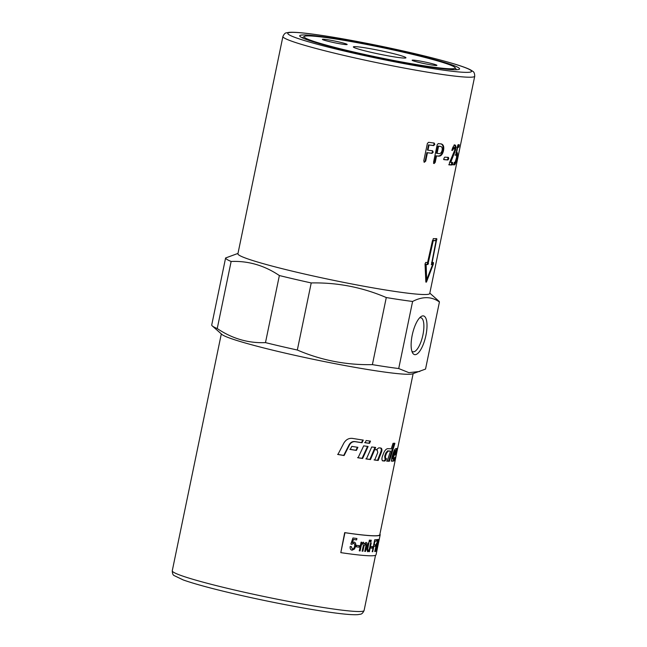 <?xml version="1.0" encoding="UTF-8"?>
<svg xmlns="http://www.w3.org/2000/svg" width="647" height="647" viewBox="0 0 647 647"><rect width="100%" height="100%" fill="white"/><g stroke="black" fill="none" stroke-linecap="round" stroke-linejoin="round"><path stroke-width="0.97" d="M386.453 461.004L388.645 461.068L394.136 443.138M382.296 460.737L384.019 460.858L385.984 458.658M388.645 461.068L389.397 461.246A97.948 6.591 -168.3 0 1 387.181 461.174L390.513 451.113L387.61 450.846L385.806 453.005L384.698 456.151L384.933 458.586L385.701 458.772A97.948 6.591 11.7 0 0 386.704 458.828L384.73 461.036A97.948 6.591 -168.3 0 1 383 460.907L382.878 460.882M382.765 460.85L383 460.907C381.859 460.429 381.633 458.99 382.32 456.58L383.461 453.539C384.787 450.369 386.251 448.743 387.86 448.662A97.948 6.591 11.7 0 0 391.257 448.824L393.02 443.324A97.948 6.591 11.7 0 0 394.905 443.316L389.397 461.246M390.513 451.113A97.948 6.591 -168.3 0 1 388.329 451.016L386.526 453.183L385.402 456.321L385.701 458.772M337.588 454.364L343.711 455.423L349.024 444.934C350.439 442.451 352.332 441.327 354.71 441.553L361.544 442.613L362.797 439.96M363.299 440.106L362.045 442.758A97.948 6.591 -168.3 0 1 355.146 441.691C352.752 441.464 350.844 442.588 349.429 445.063L344.091 455.545A97.948 6.591 -168.3 0 1 337.912 454.485L343.767 443.244C345.894 439.645 348.757 438.027 352.364 438.383A97.948 6.591 11.7 0 0 363.299 440.106M361.544 442.613L362.045 442.758M391.209 461.028L393.174 460.793L394.088 459.152M393.449 459.273L392.64 459.095L392.778 456.75L393.934 452.536L394.864 450.538L396.207 450.603A97.948 6.591 -168.3 0 1 395.649 450.708L393.554 456.919L393.449 459.273A97.948 6.591 11.7 0 0 394.007 459.192L394.824 457.267A97.948 6.591 11.7 0 0 395.543 457.008L393.966 460.963A97.948 6.591 -168.3 0 1 391.977 461.206L391.92 461.198M394.807 454.712L395.689 452.827M396.15 450.595L396.433 448.573M391.872 461.182L391.977 461.206C391.403 460.858 391.411 459.475 392.009 457.049L392.923 453.951C393.966 450.716 394.896 448.961 395.697 448.694A97.948 6.591 11.7 0 0 397.137 448.379L397.161 448.379M395.309 454.501L396.101 454.663A97.948 6.591 -168.3 0 1 394.71 455.084L395.082 453.693A97.948 6.591 11.7 0 0 395.762 453.539L396.19 450.603L395.406 450.433M397.137 448.379L396.101 454.663M395.22 460.106A97.948 6.591 -168.3 0 1 395.212 460.227A97.948 6.591 -168.3 0 1 395.171 460.341L397.703 447.999A97.948 6.591 11.7 0 0 397.776 447.821L413.142 373.642M375.478 449.705L376.748 449.875M374.047 459.896L377.549 460.292L380.921 451.63C381.536 449.568 381.301 448.322 380.21 447.894M377.549 460.292L378.204 460.454A97.948 6.591 -168.3 0 1 374.678 460.066L377.767 452.512L377.201 449.997A97.948 6.591 -168.3 0 1 376.101 449.867L378.851 447.837A97.948 6.591 11.7 0 0 380.873 448.056L380.994 448.08M380.873 448.056C381.965 448.492 382.207 449.738 381.593 451.8L378.204 460.454M365.814 458.844L369.898 459.386L375.025 447.303M371.71 446.964A97.948 6.591 11.7 0 0 375.64 447.465L370.496 459.548A97.948 6.591 -168.3 0 1 366.38 458.998L371.71 446.964M369.898 459.386L370.496 459.548M367.553 446.325L362.102 458.319L357.556 457.647M363.679 445.848A97.948 6.591 11.7 0 0 368.103 446.479L362.627 458.472A97.948 6.591 -168.3 0 1 358.05 457.793L363.679 445.848M362.102 458.319L362.627 458.472M357.411 447.198L355.923 450.288L349.857 449.309M351.806 446.373A97.948 6.591 11.7 0 0 357.888 447.336L356.392 450.425A97.948 6.591 -168.3 0 1 350.27 449.447L351.806 446.373M355.923 450.288L356.392 450.425M364.609 442.588L368.952 443.211L369.938 440.979M369.51 443.365A97.948 6.591 -168.3 0 1 365.126 442.742L366.153 440.526A97.948 6.591 11.7 0 0 370.505 441.133L369.51 443.365L368.952 443.211M237.991 253.414L225.601 257.975L211.706 325.061A109.173 7.343 11.7 0 0 212.273 325.918L221.897 334.426A97.948 6.591 11.7 0 0 283.491 352.728A97.948 6.591 11.7 0 0 412.406 373.877L425.532 369.081L439.426 301.995C431.598 296.415 422.661 296.237 412.6 301.462L398.714 368.547L408.888 372.656L419.83 371.459M379.902 534.155A98.352 6.616 -168.3 0 1 380.177 534.834A98.352 6.616 -168.3 0 1 344.948 532.699L340.815 552.635L344.689 532.627A97.948 6.591 11.7 0 0 379.781 534.745L395.212 460.227M439.426 301.995A109.173 7.343 11.7 0 0 438.852 301.13L429.81 293.14M225.601 257.975A109.173 7.343 11.7 0 0 231.133 261.469L217.238 328.555C232.2 338.64 248.278 343.331 265.48 342.619A109.173 7.343 11.7 0 0 280.919 346.315A109.173 7.343 11.7 0 0 297.329 350.027C321.236 360.298 346.25 365.167 372.389 364.633A109.173 7.343 11.7 0 0 398.714 368.547M265.48 342.619L279.367 275.541C264.405 265.448 248.327 260.757 231.133 261.469M279.367 275.541A109.173 7.343 11.7 0 0 294.814 279.229A109.173 7.343 11.7 0 0 311.223 282.941L297.329 350.027M282.909 36.483L237.91 253.794A97.948 6.591 11.7 0 0 300.006 272.977A97.948 6.591 11.7 0 0 429.737 293.512L457.558 159.138A97.948 6.591 -168.3 0 1 457.097 159.583L457.631 157.043A97.948 6.591 11.7 0 0 458.092 156.59L474.736 76.209C474.663 73.523 474.016 71.898 472.795 71.324L470.595 69.9C467.021 68.048 460.688 65.8 451.582 63.147C433.086 57.785 409.519 52.124 380.881 46.155C351.483 40.114 327.212 35.9 308.053 33.531C299.221 32.455 292.897 32.059 289.08 32.35L286.395 32.843C285.222 32.851 284.057 34.065 282.909 36.483A97.948 6.591 11.7 0 0 345.005 55.666A97.948 6.591 11.7 0 0 474.736 76.209M372.389 364.633L386.283 297.547C362.377 287.284 337.362 282.415 311.223 282.941M386.283 297.547A109.173 7.343 11.7 0 0 412.6 301.462M351.467 51.792A81.627 5.491 -168.3 0 1 299.828 36.208A81.627 5.491 -168.3 0 1 380.76 46.98A81.627 5.491 -168.3 0 1 459.321 69.237A81.627 5.491 -168.3 0 1 351.467 51.792M212.273 325.918A109.173 7.343 11.7 0 0 217.238 328.555M423.081 315.873A19.855 6.721 -76.9 0 1 424.877 339.635A19.855 6.721 -76.9 0 1 412.511 352.761A19.855 6.721 -76.9 0 1 412.519 333.747A19.855 6.721 -76.9 0 1 420.906 316.682A19.855 6.721 -76.9 0 1 423.081 315.873M411.88 351.2A17.477 5.92 103.1 0 0 412.932 351.79A17.477 5.92 103.1 0 0 422.661 336.108A17.477 5.92 103.1 0 0 420.849 317.742A17.477 5.92 103.1 0 0 420.429 317.685A17.477 5.92 103.1 0 0 419.644 317.806M436.062 240.708A97.948 6.591 -168.3 0 1 433.247 240.652L427.893 264.558A97.948 6.591 -168.3 0 1 426.122 264.461L426.664 279.658L432.608 264.591A97.948 6.591 -168.3 0 1 431.42 264.631L436.062 240.708L435.302 240.53A97.131 6.535 -168.3 0 1 432.511 240.474L427.166 264.38A97.131 6.535 -168.3 0 1 425.402 264.291L425.912 279.48L426.664 279.658L425.847 281.574M440.13 146.327L440.761 146.489A97.948 6.591 -168.3 0 1 438.561 146.23L437.089 153.371A97.948 6.591 11.7 0 0 439.289 153.63C440.615 153.59 441.561 152.474 442.111 150.274C442.467 148.09 442.014 146.829 440.761 146.489L440.13 146.327A97.131 6.535 -168.3 0 1 437.946 146.068L436.466 153.21L437.089 153.371M458.092 156.59L457.558 159.138L457.106 159.041M455.666 155.199L457.866 144.928A97.948 6.591 11.7 0 0 459.265 144.758L458.739 147.298A97.948 6.591 -168.3 0 1 457.639 147.451L456.564 152.652A97.948 6.591 11.7 0 0 457.122 152.587C457.647 152.797 457.599 154.447 456.968 157.544L456.564 159.485C455.9 162.648 455.237 164.419 454.598 164.799A97.948 6.591 -168.3 0 1 453.733 164.888L454.259 162.34A97.948 6.591 11.7 0 0 455.116 162.251L456.547 157.633L456.596 155.134A97.948 6.591 -168.3 0 1 455.739 155.215L455.698 155.215M455.884 154.973L456.628 155.134L456.612 152.643M454.954 145.001C455.925 145.292 456.111 146.998 455.52 150.12L450.708 162.397A97.948 6.591 11.7 0 0 452.601 162.413L452.067 164.953A97.948 6.591 -168.3 0 1 449.422 164.92L449.422 162.907L454.744 150.128L454.429 147.54L452.431 150.403L452.318 148.721C453.345 146.23 454.226 144.985 454.954 145.001L455.092 145.017M453.806 147.403L454.493 147.548L453.676 147.37L452.229 149.619L452.973 149.797M444.101 159.647L443.882 158.345L444.788 157.14A97.948 6.591 11.7 0 0 448.46 157.423L448.751 158.717L447.934 159.963A97.948 6.591 -168.3 0 1 444.263 159.688L444.182 159.672M436.782 238.711L432.123 262.625A97.948 6.591 11.7 0 0 433.466 262.569L433.361 264.065L426.454 282.092L425.855 282.084L425.03 263.903L425.734 262.415A97.948 6.591 11.7 0 0 427.902 262.545L433.264 238.638A97.948 6.591 11.7 0 0 436.782 238.711L436.806 238.711M425.855 281.955L426.454 282.092L425.855 282.084M424.489 162.251L423.785 160.828L427.392 143.424L428.621 142.3A97.948 6.591 11.7 0 0 434.202 143.068L434.816 144.451L433.668 145.615A97.948 6.591 -168.3 0 1 429.042 144.977L427.966 150.177A97.948 6.591 11.7 0 0 432.592 150.816L433.215 152.191L432.067 153.355A97.948 6.591 -168.3 0 1 427.441 152.724L425.702 161.111L424.327 162.219M441.294 143.949C443.421 144.54 444.174 146.691 443.559 150.419C442.669 154.277 441.068 156.202 438.755 156.178A97.948 6.591 -168.3 0 1 436.555 155.919L435.221 162.365L434.137 163.545L433.571 162.162L437.178 144.75L438.27 143.594A97.948 6.591 11.7 0 0 441.294 143.949L441.634 144.006M440.656 143.78C442.766 144.37 443.51 146.529 442.888 150.25C442.006 154.115 440.413 156.032 438.124 156.008L436.555 155.919M435.941 155.757L434.606 162.203L433.53 163.384M437.946 146.068L438.561 146.23M433.619 142.914L434.234 144.289L433.094 145.454L429.042 144.977M428.508 144.823L427.432 150.023L427.966 150.177M432.018 150.654L432.625 152.037L431.492 153.202L427.441 152.724M426.899 152.571L425.168 160.957L423.955 162.098M435.876 240.668L436.021 238.533M431.549 262.496L432.123 262.625M432.358 264.534L432.689 262.391M432.608 264.591L431.832 264.413A97.131 6.535 -168.3 0 1 431.274 264.437M425.402 264.291L426.122 264.461M432.511 240.474L433.247 240.652M447.74 157.245L448.031 158.539L447.214 159.793L443.575 159.518M454.202 144.823C455.164 145.122 455.351 146.829 454.76 149.942L455.52 150.12M454.453 151.188L453.87 152.894L454.639 153.072M453.87 152.894L449.964 162.227L450.708 162.397M451.832 162.235L451.307 164.783L448.678 164.742M452.229 149.619L451.687 150.225M458.48 144.58L457.955 147.128L456.863 147.273M457.057 147.322L457.639 147.451M455.981 152.522L456.564 152.652M455.035 162.268L453.814 164.621L452.957 164.71M455.844 154.956L454.962 155.045M308.959 35.917A77.13 5.192 -168.3 0 1 406.284 52.884A77.13 5.192 -168.3 0 1 455.084 67.62A77.13 5.192 -168.3 0 1 378.6 57.437A77.13 5.192 -168.3 0 1 304.365 36.41A77.13 5.192 -168.3 0 1 308.959 35.917M355.049 46.633A26.851 1.804 -168.3 0 1 385.41 51.744A26.851 1.804 -168.3 0 1 405.855 57.906A26.851 1.804 -168.3 0 1 379.288 54.122A26.851 1.804 -168.3 0 1 353.391 47.045A26.851 1.804 -168.3 0 1 355.049 46.633M330.399 41.837A12.649 0.849 -168.3 0 1 322.384 39.354A12.649 0.849 -168.3 0 1 334.944 41.084A12.649 0.849 -168.3 0 1 347.156 44.489A12.649 0.849 -168.3 0 1 330.399 41.837M428.896 62.88A12.649 0.849 -168.3 0 1 436.919 65.355A12.649 0.849 -168.3 0 1 424.359 63.624A12.649 0.849 -168.3 0 1 412.139 60.228A12.649 0.849 -168.3 0 1 428.896 62.88M377.727 545.858L378.39 543.221L377.727 545.858A98.352 6.616 11.7 0 0 377.953 545.567L378.277 543.949M340.815 552.635A98.352 6.616 11.7 0 0 376.053 554.77L378.026 545.219M377.953 545.575L377.719 546.666A98.352 6.616 -168.3 0 1 377.719 546.723A98.352 6.616 -168.3 0 1 377.468 547.071L377.015 549.861L377.46 547.928M377.436 548.058L377.112 549.618M377.719 546.666L376.732 550.937M376.635 549.934L377.67 543.763A98.352 6.616 -168.3 0 1 377.524 543.803L377.759 542.663A98.352 6.616 11.7 0 0 377.905 542.623L378.705 539.525L378.083 542.558A98.352 6.616 11.7 0 0 378.236 542.485L378.002 543.626A98.352 6.616 -168.3 0 1 377.848 543.69L376.611 549.934M375.745 551.39A98.352 6.616 -168.3 0 1 375.511 551.446L377.985 539.485A98.352 6.616 11.7 0 0 378.22 539.428L375.43 551.43M377.233 541.24A98.352 6.616 -168.3 0 1 376.942 541.28L377.29 539.598A98.352 6.616 11.7 0 0 377.589 539.558L376.861 541.264M375.106 551.519A98.352 6.616 -168.3 0 1 374.815 551.559L376.611 542.89A98.352 6.616 11.7 0 0 376.902 542.849L374.734 551.535M372.721 551.697A98.352 6.616 -168.3 0 1 372.243 551.705L374.726 539.744A98.352 6.616 11.7 0 0 376.886 539.638L376.594 541.054A98.352 6.616 -168.3 0 1 374.904 541.143L374.144 544.847A98.352 6.616 11.7 0 0 375.624 544.774L375.333 546.189A98.352 6.616 -168.3 0 1 373.845 546.262L372.721 551.697L372.171 551.689M372.389 548.114A98.352 6.616 -168.3 0 1 370.812 548.09L371.119 546.61A98.352 6.616 11.7 0 0 372.696 546.634L372.389 548.114L370.739 548.066M369.688 541.822A98.352 6.616 -168.3 0 1 369.025 541.782L369.372 540.116A98.352 6.616 11.7 0 0 370.035 540.156L369.688 541.822L368.952 541.765M370.949 541.887A98.352 6.616 -168.3 0 1 370.327 541.862L370.674 540.188A98.352 6.616 11.7 0 0 371.297 540.221L370.949 541.887L370.254 541.838M369.162 550.354L367.658 551.754L366.906 549.562L368.256 542.825A98.352 6.616 11.7 0 0 368.911 542.865L367.642 549.222L368.111 550.508C368.733 550.573 369.251 549.61 369.672 547.605L370.634 542.962A98.352 6.616 11.7 0 0 371.216 542.987L369.421 551.656A98.352 6.616 -168.3 0 1 368.903 551.632L369.162 550.354L367.609 551.754M363.331 542.218L364.326 543.86L366.008 542.461C366.865 542.509 367.1 543.52 366.703 545.478L365.474 551.422A98.352 6.616 -168.3 0 1 364.771 551.365L365.895 545.906L365.579 543.723L363.962 546.181L362.918 551.212A98.352 6.616 -168.3 0 1 362.15 551.139L363.315 545.518L362.886 543.472C362.134 543.318 361.527 544.305 361.058 546.448L360.128 550.937A98.352 6.616 -168.3 0 1 359.287 550.848L361.083 542.178A98.352 6.616 11.7 0 0 361.835 542.259L361.576 543.48L363.509 542.243M365.62 543.723L363.897 546.165L362.918 551.212M362.959 543.488L362.821 543.456C362.069 543.302 361.455 544.289 360.994 546.424L360.128 550.937M359.077 547.16A98.352 6.616 -168.3 0 1 356.319 546.836L356.626 545.364A98.352 6.616 11.7 0 0 359.384 545.68L359.077 547.16L356.254 546.82M353.982 542.081C355.454 542.429 355.996 543.82 355.607 546.262L354.41 549.004L352.105 550.209C350.585 549.901 349.938 548.68 350.164 546.521L351.256 546.537L352.348 549.004C353.408 549.044 354.168 548.138 354.637 546.286C354.944 544.539 354.572 543.561 353.505 543.359L351.79 544.329L350.868 544.022L352.947 537.989A98.352 6.616 11.7 0 0 356.909 538.49L356.618 539.897A98.352 6.616 -168.3 0 1 353.464 539.493L352.356 542.647L354.038 542.097C355.518 542.445 356.06 543.836 355.664 546.278L354.475 549.02L351.79 550.144M353.448 543.343L351.725 544.313M378.552 542.21L378.358 543.205M376.635 549.821L376.465 551.131M378.624 539.509L378.083 542.558M378.155 542.469L378.002 543.626M377.767 543.674L376.554 549.918M378.147 539.412L375.664 551.373M377.508 539.533L377.161 541.224M376.829 542.825L375.034 551.495M376.805 539.622L376.594 541.054M376.514 541.038L374.904 541.143M374.831 541.127L374.144 544.847M375.543 544.758L375.333 546.189M375.252 546.165L373.845 546.262M373.772 546.246L372.648 551.681M372.623 546.618L372.316 548.098M369.963 540.14L369.615 541.806M371.224 540.205L370.877 541.871M368.839 542.849L367.569 549.206L368.038 550.492M371.135 542.97L369.421 551.656M369.34 551.64L368.83 551.616M361.77 542.243L361.576 543.48M363.266 542.194L364.326 543.86M365.935 542.445C366.8 542.493 367.027 543.496 366.631 545.461L365.474 551.422M365.401 551.406L364.698 551.349M362.854 551.195L362.077 551.123M360.055 550.921L359.222 550.832M359.32 545.664L359.02 547.136M351.2 546.521L352.291 548.988M356.845 538.474L356.618 539.897M356.554 539.881L353.464 539.493M353.399 539.477L352.356 542.647M384.019 460.858L384.73 461.036M384.989 458.594L385.588 458.739M384.698 456.151L385.402 456.321M385.806 453.005L386.526 453.183M387.61 450.846L388.329 451.016M349.024 444.934L349.429 445.063M354.71 441.553L355.146 441.691M393.174 460.793L393.966 460.963M392.664 459.103L393.4 459.265M392.778 456.75L393.554 456.919M393.934 452.536L394.719 452.706M394.864 450.538L395.649 450.708M395.924 452.876L396.49 452.997M380.921 451.63L381.593 451.8M375.527 555.272L364.091 610.509A97.948 6.591 -168.3 0 1 234.36 589.967A97.948 6.591 -168.3 0 1 172.264 570.783L221.314 333.917M347.237 51.711A93.864 6.316 -168.3 0 1 321.357 35.359A93.864 6.316 -168.3 0 1 470.353 70.005A93.864 6.316 -168.3 0 1 347.237 51.711M442.888 150.25L443.559 150.419M438.124 156.008L438.755 156.178M434.606 162.203L435.221 162.365M434.234 144.289L434.816 144.451M433.094 145.454L433.668 145.615M432.625 152.037L433.215 152.191M431.492 153.202L432.067 153.355M425.168 160.957L425.702 161.111M436.11 239.527L436.879 239.705M432.584 263.895L433.361 264.065M427.166 264.38L427.893 264.558M427.764 263.402L428.5 263.58M447.214 159.793L447.934 159.963M448.031 158.539L448.751 158.717M451.954 163.489L452.714 163.667M451.307 164.783L452.067 164.953M458.432 145.801L459.216 145.971M457.955 147.128L458.739 147.298M453.814 164.621L454.598 164.799M455.812 154.956L456.596 155.134M457.389 157.674L457.841 157.771M364.091 610.509C362.959 612.935 361.722 614.173 360.363 614.221L357.783 614.65C353.772 614.933 347.059 614.48 337.653 613.299C313.294 610.339 270.22 602.236 234.837 593.97C211.448 588.511 194.237 583.837 183.23 579.947L174.051 575.531C172.951 575.037 172.361 573.46 172.264 570.783M304.365 36.41L302.238 37.801M455.084 67.62L456.483 69.739M377.452 547.977L377.719 546.723M378.414 543.326L380.177 534.834M377.638 546.707L377.832 545.769"/></g></svg>
